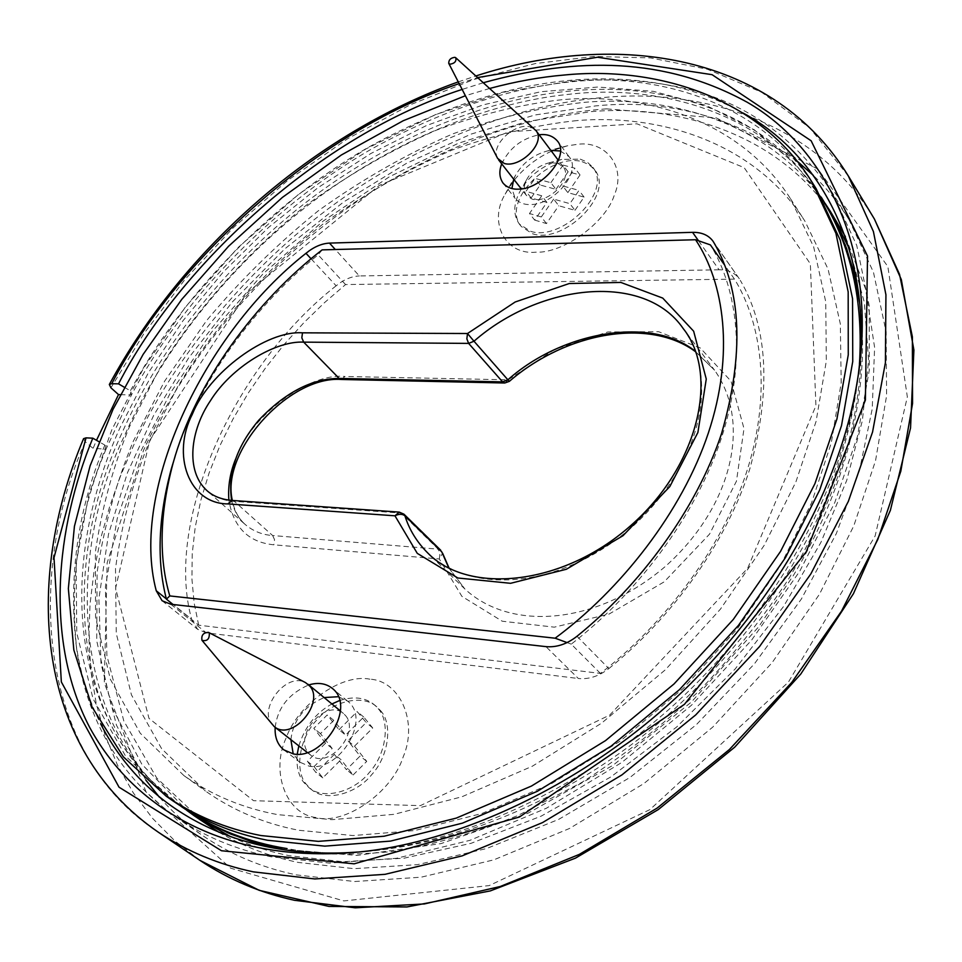 <?xml version="1.0" encoding="UTF-8"?>
<svg xmlns="http://www.w3.org/2000/svg" width="962" height="962" viewBox="0 0 962 962"><rect width="100%" height="100%" fill="white"/><g stroke="black" fill="none" stroke-linecap="round" stroke-linejoin="round"><path stroke-width="0.72" stroke-dasharray="4.81 3.61" d="M369.865 679.172C341.69 673.292 297.739 704.437 286.027 738.203C270.623 771.308 285.75 814.105 316.005 817.532C344.384 825.528 391.955 792.652 403.198 756.866C418.386 721.644 399.651 680.591 369.865 679.172M338.335 696.704L347.571 701.106C371.993 719.588 338.648 772.45 309.175 766.185L299.567 762.06L293.206 753.907M290.885 739.658C293.206 720.153 304.293 706.12 324.134 697.57M275.168 727.356C277.621 707.743 288.828 693.59 308.79 684.92M512.854 181.938L505.182 194.12C488.407 221.296 504.413 255.327 536.074 252.188C563.347 253.439 605.952 222.475 614.321 195.07C626.442 167.448 606.337 140.705 578.09 144.252L567.412 145.803L553.703 150.216M551.454 151.19C536.748 158.008 524.386 167.616 514.345 180.014M560.317 150.986L569.047 156.662C582.202 171.284 554.485 204.389 531 204.545C524.374 204.894 519.107 202.862 515.175 198.449L511.928 188.54M513.744 179.233L515.307 175.709C522.366 163.251 532.936 155.026 547.029 151.046L550.865 150.409M501.731 163.889C509.187 148.16 521.657 138.468 539.117 134.788M576.984 636.279L608.85 668.578C599.037 676.214 588.852 679.521 578.318 678.499L545.959 646.632M170.839 604.244L206.337 632.852L578.318 678.499M698.508 240.753L719.083 269.793C728.066 269.769 734.788 272.739 739.285 278.715L713.912 242.677M719.083 269.793L359.367 275.95L335.317 249.531M311.111 258.826L336.147 285.798C343.819 279.557 351.551 276.274 359.367 275.95M206.337 632.852L197.607 629.292L191.654 619.324L166.354 598.905M336.147 285.798C236.339 363.6 163.708 518.855 191.654 619.324M825.155 203.463C769.901 122.39 670.117 94.769 584.114 102.357C542.267 106.902 498.472 117.424 452.717 133.898C406.661 153.98 361.904 179.557 318.47 210.654C276.815 244.372 239.49 281.06 206.505 320.695L164.622 381.156L133.201 441.414C116.101 482.816 104.076 526.406 97.114 572.21L96.729 640.788L111.388 706.3L141.811 764.189L186.844 810.389M230.652 836.712C249.206 845.225 268.638 851.538 288.973 855.651L342.869 861.724L404.1 858.188L471.043 843.325L541.101 816.173L610.87 776.911L676.671 726.995L735.1 669.059L783.609 606.421L820.851 542.52L846.716 480.399L862.397 420.502L868.602 360.317L864.309 302.152L849.242 248.545M218.975 832.274C243.53 846.62 270.045 856.685 298.509 862.469L354.112 868.674L417.424 864.658L486.604 848.532L558.718 819.359L629.99 777.452L696.404 724.626L754.376 663.9L801.406 598.977L836.339 533.561L859.391 470.767L872.221 408.958L874.614 347.474L865.644 289.141L845.406 236.652M836.543 221.26C782.635 134.476 679.316 103.968 590.788 111.652L526.43 121.621L458.297 143.29L389.43 176.755L323.268 220.983L263.095 273.797L211.532 332.275L170.202 393.242L139.466 453.944L117.316 518.217L105.423 586.543L106.878 655.579L123.809 720.971L156.758 778.054L204.197 822.763M576.972 120.587C537.229 124.687 495.562 134.536 451.96 150.12C408.044 169.192 365.368 193.59 323.941 223.292C263.925 270.983 213.901 327.934 177.934 386.267L148.485 443.722C132.516 483.309 121.525 524.879 115.512 568.422L116.246 633.345L131.445 694.877L161.628 748.701L205.435 791.029C233.333 810.653 264.502 823.737 298.917 830.278L353.03 835.557L414.682 830.567L481.926 813.491L551.707 783.513L620.141 741.149L683.2 688.467L737.409 628.667L780.495 565.548L811.603 502.765L831.312 442.797L841.197 382.768L840.331 323.893L828.066 269.059L804.785 220.911C754.34 141.847 659.319 113.744 576.972 120.587M561.796 99.723C521.837 104.136 479.918 114.322 436.039 130.291C391.811 149.735 348.821 174.507 307.046 204.593C246.488 252.838 195.899 310.281 159.379 369.035L129.389 426.863C113.071 466.702 101.719 508.501 95.346 552.26L95.575 617.472L110.341 679.244L140.224 733.212L183.898 775.576C211.784 795.189 243.013 808.2 277.585 814.622L331.986 819.672L394.059 814.333L461.88 796.789L532.359 766.209L601.575 723.159L665.439 669.72L720.418 609.162L764.189 545.346L795.887 481.938L816.065 421.464L826.322 361.027L825.745 301.827L813.648 246.813L790.439 198.629C740.018 119.613 644.588 92.22 561.796 99.723M816.185 188.78C762.301 102.056 658.309 72.679 569.083 81.373L504.196 92.124L435.449 114.622L365.885 148.954L298.941 194.035L237.939 247.667L185.534 306.89L143.35 368.518L111.82 429.798L88.841 494.612L76.118 563.455L76.768 632.948L93.037 698.713L125.529 756.024L172.787 800.793M489.67 88.456L465.392 95.731M608.85 668.578C670.141 619.275 725.492 544.769 749.663 469.42C771.332 391.149 768.217 328.126 740.295 280.327M509.343 381.361L508.176 379.81L504.761 382.996M440.776 550.288L438.155 549.146L439.983 553.487L439.321 558.982L442.604 553.222M120.298 394.66L131.433 394.985L106.036 449.098L93.098 448.424L96.489 440.295M159.451 797.257C172.03 811.603 186.171 824.206 201.876 835.076C230.339 854.436 261.844 867.7 296.368 874.879L354.617 881.529L421.115 877.2L493.831 859.848L569.504 828.474L643.951 783.513L712.77 727.092L772.137 662.626L819.468 594.227L853.775 525.901L875.552 460.654L886.591 395.767L886.122 331.926L873.46 272.234L848.953 219.552L832.322 192.701L856.757 245.49L869.227 305.688L869.239 370.442L857.407 436.604L834.8 502.513L799.735 571.224L751.611 640.139L691.438 705.266L621.789 762.445L546.488 808.188L469.997 840.319L396.524 858.284L329.389 863.082L270.659 856.697C235.834 849.614 204.257 836.411 175.902 817.111C120.178 776.755 87.157 721.199 76.84 650.42C69.252 580.182 78.98 513.071 106.036 449.098L104.87 445.105L98.93 441.69M83.562 438.66L85.305 441.762L93.098 448.424M124.206 387.193L130.387 390.825L131.433 394.985C179.088 305.411 266.438 209.86 370.755 149.459C478.559 89.911 578.547 68.591 670.718 85.498C737.601 97.15 791.473 132.888 832.322 192.701M322.138 249.88L318.133 254.846C257.78 303.018 199.976 378.343 175.144 456.253M198.677 625.18L194.12 602.813L191.919 578.871L192.244 553.595L195.202 527.272L200.842 500.252L209.127 472.907L219.949 445.634L233.129 418.819L248.412 392.809L265.512 367.953L284.115 344.504L303.872 322.703L324.459 302.681L345.55 284.56L734.475 279.124C761.952 323.497 771.716 393.674 746.861 471.224C721.993 548.725 663.66 624.879 600.408 673.4L198.677 625.18L173.04 604.497M600.408 673.4L571.248 644.143C635.714 594.492 695.466 516.943 721.296 438.431C747.101 359.884 737.794 289.261 710.401 244.901M567.087 642.592L571.248 644.143M734.475 279.124L724.037 264.285M345.55 284.56L318.133 254.846M797.017 161.027C734.703 116.883 667.46 98.521 595.262 105.952L534.992 114.983L471.32 134.031L406.589 163.275L343.494 202.068L284.704 248.954L232.503 301.779L188.54 358.08L153.667 415.38L127.501 472.643L108.526 534.066L98.894 598.629L100.998 663.515L116.498 725.276L145.875 780.146M848.953 219.552C838.72 203.126 826.875 188.432 813.419 175.445M483.345 82.72L462.145 89.418M104.87 445.105C78.187 508.128 68.579 574.35 76.022 643.782C80.038 672.173 88.251 698.869 100.649 723.857M357.371 852.043C459.583 845.863 592.941 785.906 692.784 687.06C792.928 586.471 846.031 472.991 858.176 375.877M743.061 113.011C718.073 99.122 691.774 89.574 664.177 84.355C572.799 67.713 473.953 88.829 367.64 147.715C264.49 207.419 177.766 302.02 130.387 390.825M180.664 806.06L149.134 778.799C63.745 692.027 71.116 540.44 122.078 432.756C156.782 354.088 221.392 268.121 304.978 203.174C388.6 138.36 485.353 99.663 565.993 91.45C644.889 82.54 735.641 100.794 795.382 164.081L821.151 197.066M859.427 364.117C855.266 412.77 841.966 462.854 819.528 514.357C786.639 584.884 732.359 658.549 662.77 719.504C537.83 826.959 383.898 866.918 287.049 848.592M185.353 809.355C69.468 732.455 65.873 555.783 124.771 435.125C159.379 356.517 223.869 270.647 307.347 205.808C390.885 141.101 487.542 102.525 568.121 94.396C659.98 83.393 768.674 112.398 824.097 201.767M859.499 302.272C864.862 354.918 859.282 408.477 842.784 462.926C829.893 500.144 812.144 538.347 789.525 577.537C763.996 616.714 733.934 654.437 699.35 690.704C662.553 725.336 623.22 755.988 581.373 782.671L517.784 815.56C475.216 832.647 434.187 844.552 394.697 851.262C356.734 855.206 321.861 855.038 290.091 850.781L283.79 849.662M353.114 774.975L366.726 761.363L354.521 746.175L347.907 740.824L360.113 756.024L346.44 769.696L334.355 754.352L341.017 759.655L353.114 774.975L346.44 769.696M366.726 761.363L360.113 756.024M332.203 748.484L325.541 743.181L313.84 728.318L327.188 714.994L339.009 729.725L345.611 735.088L333.778 720.358L320.478 733.633L332.203 748.484L314.081 766.582L307.359 761.339L325.541 743.181M320.478 733.633L313.84 728.318M333.778 720.358L327.188 714.994M380.315 710.401C392.773 722.991 389.213 755.795 371.717 774.65C356.962 793.373 326.503 802.38 311.76 789.802L306.301 784.307C294.119 770.538 299.591 737.325 317.135 719.636C332.299 701.43 362.842 693.59 376.827 706.89L380.315 710.401M314.081 766.582L322.787 777.873L341.017 759.655M354.521 746.175L372.739 727.981L363.72 717.015L345.611 735.088M322.787 777.873L316.041 772.642L307.359 761.339M334.355 754.352L316.041 772.642M363.72 717.015L357.191 711.591L366.197 722.558L347.907 740.824M339.009 729.725L357.191 711.591M372.739 727.981L366.197 722.558M272.246 724.687L271.813 724.158C258.453 708.14 286.387 671.801 305.567 682.635M345.466 715.5C360.522 732.13 328.607 770.225 310.69 755.17L308.213 752.681C293.578 735.353 325.974 698.147 343.482 713.503L345.466 715.5M339.586 700.54C353.872 696.019 365.464 697.45 374.374 704.821L377.862 708.333C390.319 720.923 386.736 753.763 369.204 772.642C354.425 791.389 323.929 800.42 309.199 787.842L303.739 782.359C298.388 775.516 296.212 766.149 297.21 754.28M298.833 745.887C304.99 726.671 316.005 712.698 331.914 703.968M574.963 210.329L584.078 197.102L567.833 192.616L562.758 185.943L579.016 190.38L569.877 203.655L553.643 199.11L558.766 205.748L574.963 210.329L569.877 203.655M584.078 197.102L579.016 190.38M546.921 202.405L541.786 195.779L525.986 191.354L535.028 178.379L550.865 182.696L555.952 189.346L540.127 184.993L531.132 197.944L546.921 202.405L534.668 220.094L529.485 213.528L541.786 195.779M531.132 197.944L525.986 191.354M540.127 184.993L535.028 178.379M582.13 161.688L589.081 164.634L594.648 169.769C615.151 194.637 563.263 244.552 532.347 233.694L521.296 226.503C500.216 201.936 550.192 152.212 582.13 161.688M534.668 220.094L546.476 223.557L558.766 205.748M567.833 192.616L580.026 174.964L568.109 171.801L555.952 189.346M546.476 223.557L541.305 216.955L529.485 213.528M553.643 199.11L541.305 216.955M568.109 171.801L563.071 165.103L574.999 168.242L562.758 185.943M550.865 182.696L563.071 165.103M580.026 174.964L574.999 168.242M497.619 158.381C489.959 145.394 514.947 122.535 529.954 126.84L534.848 129.377M557.202 163.011L563.263 166.895C573.532 179.209 547.691 204.269 532.118 199.11L526.43 195.442C523.448 191.053 523.532 185.774 526.683 179.617C530.928 171.741 538.011 166.246 547.919 163.131L557.202 163.011M580.242 159.139L587.193 162.073L592.76 167.208C613.263 192.063 561.315 242.051 530.375 231.217L519.324 224.038C513.179 215.139 513.287 204.473 519.636 192.039C528.03 176.467 542.051 165.584 561.7 159.415L580.242 159.139M399.23 512.097L403.956 514.189M695.706 351.827L714.525 370.166L683.285 328.667C720.382 380.627 700.42 465.752 631.397 527.633C561.928 587.373 474.398 596.103 427.874 553.102L464.935 589.057C511.483 632.106 597.727 624.458 665.524 566.293C732.852 506 751.659 422.138 714.525 370.166L695.622 351.575M341.39 379.473L344.937 376.479L508.176 379.81L554.809 349.35L607.912 331.95L658.729 331.734L700.168 347.895L731.012 381.156L743.999 428.595L736.447 481.204L709.583 534.078L664.213 581.83L608.97 614.117L554.28 627.164L502.248 621.212L461.892 596.356L439.321 558.982L273.869 544.805C248.473 542.34 233.477 527.441 228.884 500.108M448.869 568.085L464.935 589.057L449.11 568.205M231.614 500.396C233.826 510.353 238.372 518.398 245.25 524.53C253.102 531.144 262.241 534.812 272.643 535.545L274.543 539.646L273.869 544.805M235.618 459.078C248.785 417.893 307.984 372.354 344.937 376.479M232.227 500.444L234.391 501.382L272.643 535.545L438.155 549.146L401.31 513.083L234.391 501.382C223.905 500.769 214.754 497.174 206.938 490.608L245.25 524.53C238.6 518.65 234.295 510.618 232.347 500.456M606.493 108.862C522.907 114.694 422.498 151.984 335.401 216.871C248.364 281.902 180.603 369.408 143.506 450.384L107.167 562.746L104.305 683.02L145.983 791.822L230.603 868.169L343.903 900.925L489.153 885.605L649.915 809.619L788.395 682.142L875.131 535.99L907.346 396.873L887.842 266.546L818.025 169.132L716.329 117.917L606.493 108.862M459.175 83.646L477.645 77.561M85.305 441.762C26.96 570.634 35.654 753.306 158.502 832.322M848.388 176.082L809.679 127.79L761.531 92.172L707.383 69.24L650.552 57.912L593.807 56.457L535.377 63.54L473.593 79.569L410.329 104.75L347.739 138.648L288.023 180.207L233.189 227.85L184.812 279.641L143.915 333.598L110.931 387.806M200.06 860.449L174.928 840.968L152.585 818.373L133.357 792.965L117.484 765.091L105.086 735.172L96.236 703.655L90.861 671.007L88.865 637.71L90.019 604.208L94.084 570.899L100.769 538.143L109.752 506.265L120.707 475.493L133.309 446.043C171.332 363.564 240.452 274.483 329.112 208.129C417.833 141.931 520.081 103.655 605.351 97.366C701.863 88.456 816.149 121.982 874.398 219.011M347.571 701.106L332.299 688.383M283.778 749.831L299.567 762.06M567.412 145.803L547.029 151.046M505.182 194.12L515.307 175.709M569.047 156.662L557.347 140.957M503.078 183.129L515.175 198.449M712.902 241.065L739.285 278.715M162.097 600.745L197.607 629.292M183.898 775.576L205.435 791.029M790.439 198.629L804.785 220.911M458.273 81.878L475.877 75.962M354.677 852.236L344.733 853.066M670.73 85.498L664.189 84.355M76.84 650.42L76.034 643.831M175.902 817.111L201.876 835.076M149.134 778.799C64.911 689.85 64.899 549.951 120.07 427.549L148.292 372.895L182.948 320.791L223.28 272.042L268.554 227.429L318.013 187.674L370.839 153.523L426.19 125.685L483.177 104.858L540.812 91.739L597.991 87.025L653.547 91.378L706.084 105.423L753.98 129.593L795.382 164.081M149.663 440.512L246.813 293.025L379.365 185.341L508.886 131.758L636.964 123.809L744.167 167.641L810.353 263.841L815.932 405.711L747.678 568.277L609.692 715.103L420.394 805.639L253.523 800.697L148.978 718.373L115.596 588.239L149.663 440.512M859.102 298.268C871.764 380.748 849.662 481.168 793.614 575.12L758.585 626.911L691.438 701.995L613.071 765.259L528.006 813.215L441.101 843.578L357.034 855.422L279.81 849.061M310.69 755.17L307.419 752.621M343.482 713.503L340.295 710.882M311.76 789.802L309.199 787.842M376.827 706.89L374.374 704.821M563.263 166.895L558.297 160.293M526.43 195.442L521.344 188.949M519.636 192.039L526.683 179.617M561.7 159.415L547.919 163.131M594.648 169.769L592.76 167.208M521.296 226.503L519.324 224.038"/><path stroke-width="1.44" d="M324.134 697.57L338.335 696.704M293.206 753.907L290.885 739.658M308.79 684.92C318.109 682.178 325.95 683.333 332.299 688.383C356.734 706.854 322.967 760.124 293.398 753.943L283.778 749.831C277.501 744.672 274.639 737.181 275.168 727.356M553.703 150.216L551.454 151.19M514.345 180.014L512.854 181.938M550.865 150.409L560.317 150.986M511.928 188.54L513.744 179.233M539.117 134.788C546.789 133.79 552.861 135.846 557.347 140.957C570.478 155.531 542.508 188.877 518.927 189.153C512.289 189.538 506.998 187.53 503.078 183.129C499.314 177.585 498.857 171.176 501.731 163.889M545.959 646.632C556.613 647.57 566.955 644.119 576.984 636.279C639.586 585.75 696.428 509.764 721.62 433.357C744.299 354.04 741.738 290.476 713.912 242.677L712.902 241.065C708.405 235.101 701.623 232.191 692.544 232.335L329.473 243.097C321.597 243.53 313.768 246.933 305.976 253.307C204.605 332.708 129.485 489.658 156.241 590.752L162.097 600.745L170.839 604.244L545.959 646.632M186.844 810.389L194.565 816.029L230.652 836.712M849.242 248.545L830.302 211.303L825.155 203.463M845.406 236.652L830.302 211.303M194.565 816.029L218.975 832.274M465.392 95.731L403.174 120.755L341.342 155.002L282.383 197.414L228.583 246.248L181.77 299.362L143.097 354.449L112.999 409.391L90.103 465.848L74.435 526.262L68.35 588.576L73.833 649.975L92.136 707.166L123.328 756.829L166.149 796.163L172.787 800.793C201.106 820.249 232.648 833.393 267.4 840.235L324.831 846.139L390.512 841.101L462.433 823.147L537.373 791.293L611.183 746.079L679.461 689.646L738.419 625.444L785.497 557.575L819.696 489.983L841.522 425.577L852.741 361.508L852.56 298.677L840.247 240.175L816.185 188.78L811.892 181.926C758.008 95.214 653.871 66.077 564.514 75C540.656 76.996 515.704 81.481 489.67 88.456M166.149 796.163C194.468 815.608 226.022 828.727 260.822 835.533L318.338 841.365L384.151 836.218L456.265 818.109L531.433 786.062L605.495 740.632L674.037 683.946L733.248 619.504L780.555 551.394L814.946 483.597L836.928 419.023L848.268 354.81L848.171 291.895L835.918 233.321L811.892 181.926M302.489 332.828C266.209 330.231 208.862 372.811 192.436 414.009C171.296 454.894 188.648 503.727 227.838 503.908L394.973 515.812L399.23 512.097L403.956 514.189L404.918 515.788C402.248 513.804 398.929 513.816 394.973 515.812L417.267 553.354L457.816 577.994L510.582 583.309L566.365 569.263L623.015 535.69L669.841 486.544L697.895 432.491L706.264 379.04L693.65 331.205L662.734 298.088L620.863 282.443L569.3 283.513L515.199 301.984L467.508 333.513L473.989 341.221L468.626 343.398L466.859 338.864L467.508 333.513L302.489 332.828L301.827 337.866L303.679 342.135L468.626 343.398L502.609 381.89L507.888 379.81L509.343 381.361C566.883 331.77 649.663 317.568 695.706 351.827M442.604 553.222L449.11 568.205M169.793 595.923C158.562 557.551 159.644 513.347 173.052 463.311C195.695 380.88 257.912 299.278 322.138 249.88L695.586 239.742C724.194 282.816 734.727 353.559 708.393 432.876C682.082 512.133 620.334 589.995 555.134 638.203L169.793 595.923L166.414 599.146C156.578 560.834 158.225 517.34 171.368 468.674L173.052 463.311M96.489 440.295L118.518 394.6L120.298 394.66M98.93 441.69L92.809 438.179L86.027 437.854L83.562 438.66C22.751 582.888 36.195 748.701 158.502 832.322C187.013 851.358 218.651 864.537 253.415 871.873L314.718 878.943L384.968 874.338L462.049 855.915L542.544 822.582L622.005 774.843L695.73 714.91L759.607 646.476L810.846 573.893L848.328 501.418L872.558 432.034L885.413 362.686L885.93 294.781L873.424 231.589L848.388 176.082L874.398 219.011L899.53 274.338L912.373 336.82L912.553 403.499L900.829 471.176L877.801 539.49L841.594 611.014L791.75 682.431L729.376 749.542L657.202 808.044L579.28 854.412L500.228 886.507L424.386 903.931L355.134 907.803L294.564 900.312C260.173 892.82 228.679 879.533 200.06 860.449L158.502 832.322M118.518 394.6L110.931 387.806L109.331 384.499L111.76 383.682L118.53 383.85L124.206 387.193M175.144 456.253L171.368 468.674M173.04 604.497L166.414 599.146M555.134 638.203L567.087 642.592M724.037 264.285L710.401 244.901L695.586 239.742M145.875 780.146L159.451 797.257M813.419 175.445L797.017 161.027M92.809 438.179C55.808 527.633 44.324 640.427 89.694 727.464C137.205 814.297 230.976 860.052 344.733 853.066C449.374 847.57 587.289 786.11 690.439 683.91C793.878 579.845 848.123 462.987 859.86 363.071C873.664 249.435 826.731 148.064 747.197 102.237C664.886 57.107 577.669 56.71 483.345 82.72M462.145 89.418C320.502 135.101 180.207 263.865 118.53 383.85M100.649 723.857C145.971 812.71 240.704 860.052 354.665 852.236L357.371 852.043M858.176 375.877L858.513 372.955C873.328 258.922 824.242 156.541 743.061 113.011M287.049 848.592C248.364 842.351 213.444 828.547 182.275 807.202L180.664 806.06M821.151 197.066L822.101 198.581C851.069 245.899 863.503 301.07 859.427 364.117M822.101 198.581L835.605 222.39L846.584 248.424L854.845 276.779L859.499 302.272M283.79 849.662L258.862 843.818L230.88 834.138L205.519 821.945L182.275 807.202M209.271 633.044C209.68 638.972 207.275 641.426 202.044 640.403L201.972 640.307C201.166 635.221 203.343 632.575 208.489 632.383L209.271 633.044M208.489 632.383L305.567 682.635L309.884 686.195C324.891 702.861 292.183 741.714 274.278 726.659L202.044 640.403M297.21 754.28L298.833 745.887M331.914 703.968L339.586 700.54M454.906 57.335L455.796 57.78C456.553 61.327 454.605 63.48 449.963 64.226L448.737 63.348C448.713 59.812 450.769 57.804 454.906 57.335M455.796 57.78L536.026 130.664C546.248 142.905 519.913 168.434 504.268 163.468L497.619 158.381L448.737 63.348M692.544 232.335L698.508 240.753M335.317 249.531L329.473 243.097M305.976 253.307L311.111 258.826M166.354 598.905L156.241 590.752M695.622 351.575C652.296 315.861 562.614 330.976 507.888 379.81L473.989 341.221C540.199 283.068 644.768 272.054 683.285 328.667C719.516 373.821 699.242 466.137 630.194 526.07C561.64 586.531 467.905 594.372 427.874 553.102C416.931 542.171 409.271 529.725 404.918 515.788L441.762 551.875L448.869 568.085M504.761 382.996L502.609 381.89L339.153 378.427L341.39 379.473L504.761 382.996L509.343 381.361M228.884 500.108C227.838 486.279 230.086 472.607 235.618 459.078M227.838 503.908L232.227 500.444C221.693 499.567 213.263 496.284 206.938 490.608C185.173 470.983 190.308 430.303 210.498 400.625C231.457 366.955 275.577 340.572 303.679 342.135L339.153 378.427C311.965 378.535 285.185 392.448 258.79 420.178C236.7 446.32 227.645 473.063 231.614 500.396M111.76 383.682C174.338 262.109 315.44 131.553 459.175 83.646M477.645 77.561L597.498 57.227L712.096 74.687L811.146 140.789L867.52 256.06L865.403 400.06L806.216 551.851L684.475 704.292L519.432 817.015L354.148 863.828L221.488 850.745L119.035 787.193L61.352 681.962L54.004 557.683L86.027 437.854M341.39 379.473C289.045 375.433 220.466 451.599 232.347 500.456M440.776 550.288L403.956 514.189M399.23 512.097L232.227 500.444M109.319 384.499C183.129 248.232 314.923 132.996 458.273 81.878M475.877 75.962C618.133 29.654 774.061 54.714 848.388 176.082M874.398 219.011L901.322 279.605L913.9 350.024L910.545 427.934L890.379 510.353L853.426 593.71L800.793 674.013L734.679 747.197L658.273 809.583L575.432 858.152L490.307 890.908L406.95 906.95L328.956 906.42L259.247 890.355L200.06 860.449M858.513 372.967L859.86 363.071M845.153 244.504L853.378 270.611L859.102 298.268M279.81 849.061L252.573 841.99L227.008 832.503M307.419 752.621L274.278 726.659M340.295 710.882L307.912 684.198M558.297 160.293L536.026 130.664M521.344 188.949L498.569 159.848"/></g></svg>
